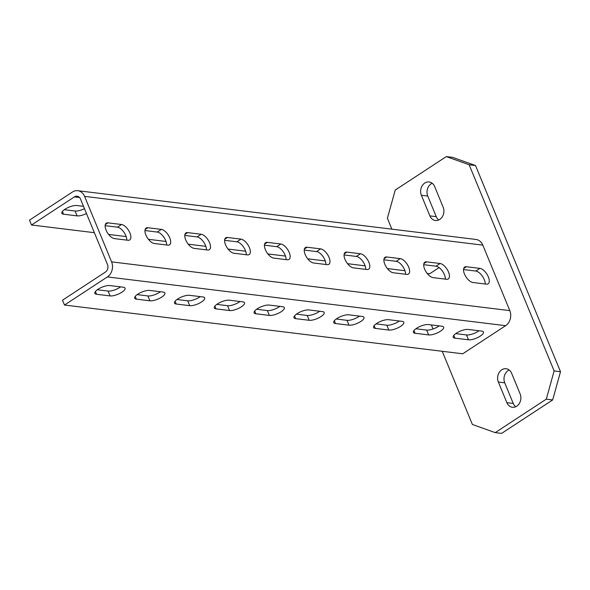 <?xml version="1.0" encoding="UTF-8"?>
<svg xmlns="http://www.w3.org/2000/svg" width="590" height="590" viewBox="0 0 590 590"><rect width="100%" height="100%" fill="white"/><g stroke="black" fill="none" stroke-linecap="round" stroke-linejoin="round"><path stroke-width="0.89" d="M421.378 195.268A9.027 7.368 97 0 1 422.057 185.953A9.027 7.368 97 0 1 429.122 181.956A9.027 7.368 97 0 1 434.668 186.565L443.164 207.179A9.027 7.368 97 0 1 442.485 216.493A9.027 7.368 97 0 1 435.427 220.49A9.027 7.368 97 0 1 429.881 215.881L421.378 195.268L427.75 196.042A9.027 7.368 -83 0 1 432.197 183.239M442.212 351.279L472.384 424.468L495.209 432.625L546.296 399.157L554.128 370.926L469.146 164.75L446.32 156.593L395.226 190.061L387.401 218.293L391.878 229.163M431.349 324.928L433.023 328.991M520.144 393.958A9.027 7.368 97 0 1 519.466 403.265A9.027 7.368 97 0 1 512.408 407.262A9.027 7.368 97 0 1 506.862 402.653L498.366 382.04A9.027 7.368 97 0 1 499.044 372.733A9.027 7.368 97 0 1 506.102 368.728A9.027 7.368 97 0 1 511.648 373.337L520.144 393.958M554.128 370.926L560.5 371.707L552.668 399.939L546.296 399.157M469.146 164.75L475.518 165.532L560.5 371.707M446.32 156.593L452.692 157.375L475.518 165.532M495.209 432.625L501.581 433.407L552.668 399.939M509.177 370.011A9.027 7.368 -83 0 0 504.738 382.822L513.234 403.435A9.027 7.368 -83 0 0 515.704 406.761M427.75 196.042L436.253 216.663A9.027 7.368 -83 0 0 438.717 219.989M111.584 261.864L509.804 310.62A11.107 9.064 97 0 1 505.63 325.68L462.715 353.794L64.494 305.037L107.409 276.924A11.107 9.064 -83 0 0 111.584 261.864L84.591 196.374A11.107 9.064 -83 0 0 77.769 190.703A11.107 9.064 -83 0 0 72.415 192.03L29.5 220.136L31.499 224.989L94.371 232.689M64.325 209.708L75.085 211.021L77.084 215.874L63.543 214.214A9.027 2.965 -22.4 0 1 61.839 213.307A9.027 2.965 -22.4 0 1 66.921 208.123A9.027 2.965 -22.4 0 1 76.833 205.519L83.507 206.33M84.473 208.683A9.027 2.965 -22.4 0 1 75.085 211.021M77.769 190.703L475.99 239.459A11.107 9.064 97 0 1 482.812 245.13L509.804 310.62M466.38 266.724A9.027 4.292 -123.2 0 0 464.684 267.064A9.027 4.292 -123.2 0 0 465.163 275.486A9.027 4.292 -123.2 0 0 472.878 282.492L486.418 284.151A9.027 4.292 -123.2 0 0 488.114 283.82A9.027 4.292 -123.2 0 0 487.635 275.39A9.027 4.292 -123.2 0 0 479.921 268.384L466.38 266.724L463.703 268.48M426.555 261.849A9.027 4.292 -123.2 0 0 424.859 262.181A9.027 4.292 -123.2 0 0 425.338 270.611A9.027 4.292 -123.2 0 0 433.06 277.617L446.593 279.276A9.027 4.292 -123.2 0 0 448.289 278.945A9.027 4.292 -123.2 0 0 447.81 270.515A9.027 4.292 -123.2 0 0 440.096 263.509L426.555 261.849L423.878 263.605M386.738 256.975A9.027 4.292 -123.2 0 0 385.041 257.306A9.027 4.292 -123.2 0 0 385.521 265.736A9.027 4.292 -123.2 0 0 393.235 272.742L406.775 274.402A9.027 4.292 -123.2 0 0 408.472 274.07A9.027 4.292 -123.2 0 0 407.992 265.64A9.027 4.292 -123.2 0 0 400.278 258.634L386.738 256.975L384.053 258.73M346.913 252.1A9.027 4.292 -123.2 0 0 345.216 252.431A9.027 4.292 -123.2 0 0 345.696 260.861A9.027 4.292 -123.2 0 0 353.41 267.867L366.951 269.527A9.027 4.292 -123.2 0 0 368.647 269.195A9.027 4.292 -123.2 0 0 368.167 260.765A9.027 4.292 -123.2 0 0 360.453 253.759L346.913 252.1L344.236 253.855M307.095 247.225A9.027 4.292 -123.2 0 0 305.399 247.557A9.027 4.292 -123.2 0 0 305.878 255.986A9.027 4.292 -123.2 0 0 313.592 262.993L327.133 264.652A9.027 4.292 -123.2 0 0 328.829 264.32A9.027 4.292 -123.2 0 0 328.342 255.89A9.027 4.292 -123.2 0 0 320.628 248.884L307.095 247.225L304.411 248.98M267.27 242.35A9.027 4.292 -123.2 0 0 265.574 242.682A9.027 4.292 -123.2 0 0 266.053 251.111A9.027 4.292 -123.2 0 0 273.767 258.118L287.308 259.777A9.027 4.292 -123.2 0 0 289.004 259.438A9.027 4.292 -123.2 0 0 288.525 251.016A9.027 4.292 -123.2 0 0 280.81 244.009L267.27 242.35L264.593 244.105M227.445 237.475A9.027 4.292 -123.2 0 0 225.749 237.807A9.027 4.292 -123.2 0 0 226.228 246.229A9.027 4.292 -123.2 0 0 233.942 253.243L247.483 254.895A9.027 4.292 -123.2 0 0 249.179 254.563A9.027 4.292 -123.2 0 0 248.7 246.141A9.027 4.292 -123.2 0 0 240.986 239.134L227.445 237.475L224.768 239.23M187.627 232.6A9.027 4.292 -123.2 0 0 185.931 232.932A9.027 4.292 -123.2 0 0 186.411 241.354A9.027 4.292 -123.2 0 0 194.125 248.368L207.665 250.02A9.027 4.292 -123.2 0 0 209.362 249.688A9.027 4.292 -123.2 0 0 208.882 241.266A9.027 4.292 -123.2 0 0 201.168 234.26L187.627 232.6L184.943 234.355M147.802 227.725A9.027 4.292 -123.2 0 0 146.106 228.057A9.027 4.292 -123.2 0 0 146.585 236.479A9.027 4.292 -123.2 0 0 154.3 243.493L167.84 245.145A9.027 4.292 -123.2 0 0 169.537 244.813A9.027 4.292 -123.2 0 0 169.057 236.391A9.027 4.292 -123.2 0 0 161.343 229.377L147.802 227.725L145.125 229.481M107.977 222.85A9.027 4.292 -123.2 0 0 106.281 223.182A9.027 4.292 -123.2 0 0 106.768 231.605A9.027 4.292 -123.2 0 0 114.482 238.611L128.023 240.27A9.027 4.292 -123.2 0 0 129.719 239.938A9.027 4.292 -123.2 0 0 129.232 231.516A9.027 4.292 -123.2 0 0 121.518 224.502L107.977 222.85L105.3 224.606M439.093 267.602L429.719 273.745L427.182 273.435M404.947 270.714L387.365 268.561M365.122 265.839L347.54 263.686M325.304 260.964L307.722 258.811M285.479 256.082L267.897 253.936M245.661 251.207L228.072 249.054M205.836 246.332L188.254 244.179M166.011 241.458L148.429 239.304M126.194 236.583L108.612 234.429M64.494 305.037L62.496 300.185L105.411 272.071A5.553 4.536 -83 0 0 107.498 264.549L80.505 199.051A5.553 4.536 -83 0 0 77.091 196.219A5.553 4.536 -83 0 0 74.421 196.876L31.499 224.989M454.934 338.144A9.027 2.965 157.6 0 1 453.231 337.229A9.027 2.965 157.6 0 1 458.312 332.045A9.027 2.965 157.6 0 1 468.224 329.441L481.757 331.101A9.027 2.965 157.6 0 1 483.461 332.008A9.027 2.965 157.6 0 1 478.387 337.192A9.027 2.965 157.6 0 1 468.475 339.803L454.934 338.144L453.799 335.386M415.117 333.269A9.027 2.965 157.6 0 1 413.413 332.354A9.027 2.965 157.6 0 1 418.494 327.17A9.027 2.965 157.6 0 1 428.399 324.566L441.94 326.226A9.027 2.965 157.6 0 1 443.643 327.133A9.027 2.965 157.6 0 1 438.562 332.318A9.027 2.965 157.6 0 1 428.657 334.921L415.117 333.269L413.981 330.511M375.292 328.394A9.027 2.965 157.6 0 1 373.588 327.48A9.027 2.965 157.6 0 1 378.669 322.295A9.027 2.965 157.6 0 1 388.574 319.692L402.115 321.351A9.027 2.965 157.6 0 1 403.818 322.258A9.027 2.965 157.6 0 1 398.737 327.443A9.027 2.965 157.6 0 1 388.832 330.046L375.292 328.394L374.156 325.636M335.474 323.519A9.027 2.965 157.6 0 1 333.77 322.605A9.027 2.965 157.6 0 1 338.844 317.42A9.027 2.965 157.6 0 1 348.756 314.817L362.297 316.476A9.027 2.965 157.6 0 1 364.001 317.383A9.027 2.965 157.6 0 1 358.919 322.568A9.027 2.965 157.6 0 1 349.007 325.171L335.474 323.519L334.331 320.761M295.649 318.637A9.027 2.965 157.6 0 1 293.945 317.73A9.027 2.965 157.6 0 1 299.027 312.545A9.027 2.965 157.6 0 1 308.931 309.942L322.472 311.594A9.027 2.965 157.6 0 1 324.175 312.508A9.027 2.965 157.6 0 1 319.094 317.693A9.027 2.965 157.6 0 1 309.19 320.296L295.649 318.637L294.513 315.886M255.824 313.762A9.027 2.965 157.6 0 1 254.12 312.855A9.027 2.965 157.6 0 1 259.202 307.67A9.027 2.965 157.6 0 1 269.114 305.067L282.647 306.719A9.027 2.965 157.6 0 1 284.351 307.633A9.027 2.965 157.6 0 1 279.276 312.818A9.027 2.965 157.6 0 1 269.365 315.421L255.824 313.762L254.688 311.004M216.006 308.887A9.027 2.965 157.6 0 1 214.303 307.98A9.027 2.965 157.6 0 1 219.384 302.795A9.027 2.965 157.6 0 1 229.289 300.185L242.829 301.844A9.027 2.965 157.6 0 1 244.533 302.759A9.027 2.965 157.6 0 1 239.452 307.943A9.027 2.965 157.6 0 1 229.547 310.546L216.006 308.887L214.871 306.129M176.181 304.012A9.027 2.965 157.6 0 1 174.478 303.105A9.027 2.965 157.6 0 1 179.559 297.913A9.027 2.965 157.6 0 1 189.464 295.31L203.004 296.969A9.027 2.965 157.6 0 1 204.708 297.884A9.027 2.965 157.6 0 1 199.627 303.068A9.027 2.965 157.6 0 1 189.722 305.672L176.181 304.012L175.046 301.254M136.356 299.137A9.027 2.965 157.6 0 1 134.66 298.23A9.027 2.965 157.6 0 1 139.734 293.038A9.027 2.965 157.6 0 1 149.646 290.435L163.187 292.094A9.027 2.965 157.6 0 1 164.89 293.009A9.027 2.965 157.6 0 1 159.809 298.193A9.027 2.965 157.6 0 1 149.897 300.797L136.356 299.137L135.221 296.379M96.539 294.263A9.027 2.965 157.6 0 1 94.835 293.348A9.027 2.965 157.6 0 1 99.916 288.163A9.027 2.965 157.6 0 1 109.821 285.56L123.362 287.219A9.027 2.965 157.6 0 1 125.065 288.127A9.027 2.965 157.6 0 1 119.984 293.319A9.027 2.965 157.6 0 1 110.079 295.922L96.539 294.263L95.403 291.504M468.475 339.803L466.476 334.95A9.027 2.965 157.6 0 0 478.984 330.761M466.476 334.95L455.716 333.63M428.657 334.921L426.651 330.076A9.027 2.965 157.6 0 0 439.159 325.887M426.651 330.076L415.891 328.755M388.832 330.046L386.834 325.201A9.027 2.965 157.6 0 0 399.342 321.004M386.834 325.201L376.073 323.881M349.007 325.171L347.009 320.326A9.027 2.965 157.6 0 0 359.517 316.129M347.009 320.326L336.248 319.006M309.19 320.296L307.191 315.444A9.027 2.965 157.6 0 0 319.692 311.255M307.191 315.444L296.423 314.131M269.365 315.421L267.366 310.569A9.027 2.965 157.6 0 0 279.874 306.38M267.366 310.569L256.606 309.256M229.547 310.546L227.541 305.694A9.027 2.965 157.6 0 0 240.049 301.505M227.541 305.694L216.781 304.381M189.722 305.672L187.723 300.819A9.027 2.965 157.6 0 0 200.224 296.63M187.723 300.819L176.963 299.499M149.897 300.797L147.898 295.944A9.027 2.965 157.6 0 0 160.406 291.755M147.898 295.944L137.138 294.624M110.079 295.922L108.081 291.069A9.027 2.965 157.6 0 0 120.581 286.88M108.081 291.069L97.313 289.749M479.921 268.384L475.835 271.061L463.526 269.556M475.835 271.061A9.027 4.292 -123.2 0 1 482.178 275.877A9.027 4.292 -123.2 0 1 485.187 284.004M440.096 263.509L436.01 266.186L423.701 264.681M436.01 266.186A9.027 4.292 -123.2 0 1 442.36 271.002A9.027 4.292 -123.2 0 1 445.362 279.122M400.278 258.634L396.185 261.311L383.884 259.806M396.185 261.311A9.027 4.292 -123.2 0 1 402.535 266.127A9.027 4.292 -123.2 0 1 405.544 274.247M360.453 253.759L356.367 256.436L344.058 254.932M356.367 256.436A9.027 4.292 -123.2 0 1 362.71 261.252A9.027 4.292 -123.2 0 1 365.719 269.372M320.628 248.884L316.542 251.561L304.241 250.057M316.542 251.561A9.027 4.292 -123.2 0 1 322.892 256.377A9.027 4.292 -123.2 0 1 325.894 264.497M280.81 244.009L276.725 246.686L264.416 245.175M276.725 246.686A9.027 4.292 -123.2 0 1 283.067 251.495A9.027 4.292 -123.2 0 1 286.076 259.622M240.986 239.134L236.9 241.812L224.591 240.3M236.9 241.812A9.027 4.292 -123.2 0 1 243.25 246.62A9.027 4.292 -123.2 0 1 246.251 254.747M201.168 234.26L197.075 236.937L184.773 235.425M197.075 236.937A9.027 4.292 -123.2 0 1 203.425 241.745A9.027 4.292 -123.2 0 1 206.434 249.872M161.343 229.377L157.257 232.054L144.948 230.55M157.257 232.054A9.027 4.292 -123.2 0 1 163.6 236.87A9.027 4.292 -123.2 0 1 166.609 244.998M121.518 224.502L117.432 227.18L105.123 225.675M117.432 227.18A9.027 4.292 -123.2 0 1 123.782 231.995A9.027 4.292 -123.2 0 1 126.784 240.123M86.472 213.536A9.027 2.965 -22.4 0 1 77.084 215.874M513.234 403.435L506.862 402.653M498.366 382.04L504.738 382.822M436.253 216.663L429.881 215.881M84.591 196.374L482.812 245.13M107.409 276.924L505.63 325.68M74.421 196.876L79.525 197.503M62.407 211.456L63.543 214.214"/></g></svg>
